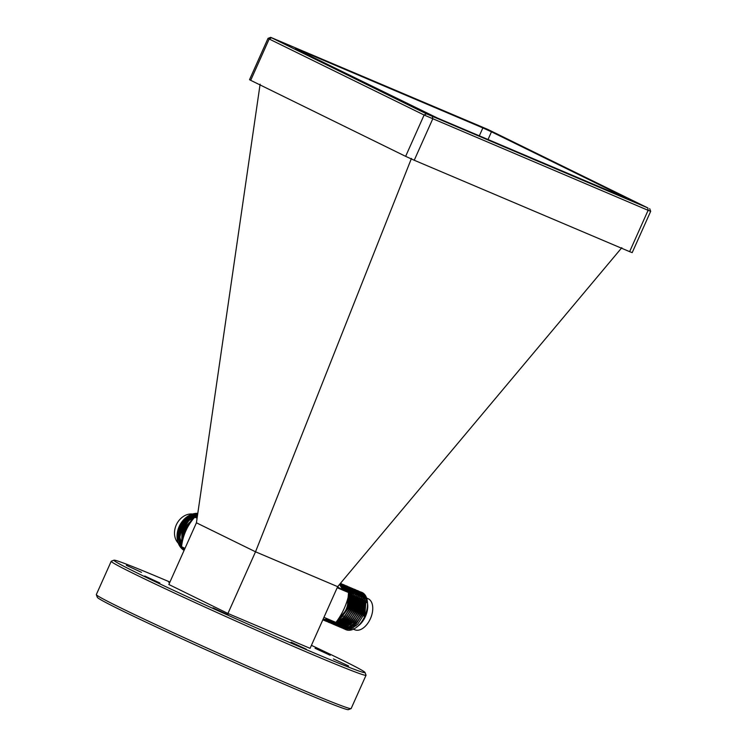 <?xml version="1.0" encoding="UTF-8"?>
<svg xmlns="http://www.w3.org/2000/svg" width="747" height="747" viewBox="0 0 747 747"><rect width="100%" height="100%" fill="white"/><g stroke="black" fill="none" stroke-linecap="round" stroke-linejoin="round"><path stroke-width="1.12" d="M487.875 129.446L270.694 37.35L426.444 113.815L647.854 207.937L487.875 129.446M649.657 208.628L650.674 211.308L648.107 210.318L424.109 115.019L269.181 39.012L268.014 38.377L270.694 37.35M626.145 198.114L437.49 118.073L295.401 48.686M479.322 135.823L482.861 127.914L491.47 131.808L488.024 139.512M432.476 116.532L432.728 118.913L414.24 160.241L405.63 156.347L424.109 115.019L426.444 113.815M650.674 211.308L632.195 252.635L629.628 251.646L648.107 210.318L647.854 207.937M271.506 37.798L269.181 39.012L250.693 80.331L249.535 79.696L268.014 38.377M250.693 80.331L405.63 156.347M414.24 160.241L629.628 251.646M482.861 127.914L295.523 48.415M626.229 197.927L491.47 131.808M184.425 534.329A10.813 8.703 -63.9 0 1 187.637 527.214M347.392 599.972A10.813 6.415 113 0 1 347.71 602.941A10.813 6.415 113 0 1 347.644 603.931A10.813 6.415 113 0 1 343.704 613.212A10.813 6.415 113 0 1 340.296 615.986M178.963 540.128A16.901 13.595 -63.9 0 1 179.878 526.71A16.901 13.595 -63.9 0 1 189.29 516.943M190.027 516.644A16.901 13.595 -63.9 0 1 193.744 515.766M194.136 515.738A16.901 13.595 -63.9 0 1 196.34 515.813M196.601 515.85A16.901 13.595 -63.9 0 1 197.413 516M197.796 513.357A20.281 16.313 116.1 0 0 179.177 526.532A20.281 16.313 116.1 0 0 184.07 550.446M182.324 541.332A12.839 10.337 -63.9 0 1 181.288 540.548M181.138 540.408A12.839 10.337 -63.9 0 1 180.064 539.231M179.915 539.017A12.839 10.337 -63.9 0 1 178.85 537.121M178.71 536.766A12.839 10.337 -63.9 0 1 178.103 534.525M178.281 543.19A16.901 13.595 -63.9 0 1 176.273 524.945A16.901 13.595 -63.9 0 1 192.586 514.029M193.286 514.132A16.901 13.595 -63.9 0 1 194.762 514.496M194.939 514.552A16.901 13.595 -63.9 0 1 196.078 515.01M196.218 515.075A16.901 13.595 -63.9 0 1 196.237 515.085L197.227 515.57M197.778 513.516L194.239 513.889L185.807 518.371L179.747 526.812L177.721 536.972L180.288 546.122L184.117 550.324M197.703 514.029L195.238 514.375L186.806 518.866L180.746 527.307L178.72 537.457L181.288 546.608L184.22 550.1M197.694 514.104L195.387 514.45L186.946 518.932L180.895 527.373L178.86 537.532L181.428 546.683L184.238 550.063M197.6 514.711L187.945 519.426L181.894 527.868L179.859 537.074L181.661 545.758M197.591 514.804L188.095 519.492L182.035 527.933L181.68 545.571M197.488 515.505L189.075 520.005L183.034 528.428L181.904 544.021M197.469 515.617L189.15 520.136L183.183 528.502L181.941 543.769M197.357 516.41L195.172 517.26M194.239 517.727L184.182 528.988L182.352 541.547M197.339 516.532L195.331 517.326M193.987 518.016L184.322 529.063L182.436 541.164M197.208 517.438L196.405 517.783M191.783 520.752L185.321 529.548L183.332 537.644M197.189 517.578L196.554 517.848M191.372 521.313L185.471 529.623L183.538 536.962M182.399 547.121L184.388 549.727M182.539 547.196L184.406 549.671M183.538 547.682L184.612 549.232M183.687 547.756L184.64 549.157M365.012 672.468L366.03 675.148A139.577 3.651 -155.9 0 1 366.039 675.251A139.577 3.651 -155.9 0 1 313.03 654.764A139.577 3.651 -155.9 0 1 179.85 595.546A139.577 3.651 -155.9 0 1 111.219 561.268A139.577 3.651 -155.9 0 1 111.303 561.202L113.983 560.185A137.551 3.604 24.1 0 0 180.083 593.351A137.551 3.604 24.1 0 0 312.778 652.383A137.551 3.604 24.1 0 0 365.012 672.468A137.551 3.604 24.1 0 0 311.415 645.343M111.219 561.268L96.326 594.575A139.577 3.651 24.1 0 0 96.326 594.687A139.577 3.651 24.1 0 0 166.441 629.534A139.577 3.651 24.1 0 0 298.137 688.071A139.577 3.651 24.1 0 0 351.053 708.632A139.577 3.651 24.1 0 0 351.137 708.558L366.039 675.251M330.193 655.287L315.047 648.275L330.193 655.287M228.143 614.856L212.998 607.843L228.143 614.856M306.298 649.208L291.143 642.196L306.298 649.208M348.569 665.951L333.414 658.947L348.569 665.951M159.886 583.015L144.741 576.012L159.886 583.015M141.519 572.351L126.364 565.339L141.519 572.351M169.653 582.669L168.635 582.09L169.756 582.445M351.053 708.632L348.382 709.65A137.551 3.604 -155.9 0 1 296.223 689.397A137.551 3.604 -155.9 0 1 166.441 631.71A137.551 3.604 -155.9 0 1 97.353 597.357L96.326 594.687M169.924 582.053A137.551 3.604 24.1 0 0 166.133 580.438A137.551 3.604 24.1 0 0 113.983 560.185M355.432 597.74A16.901 10.028 113 0 1 356.114 597.329M345.6 622.849L354.059 611.784L356.291 597.236A16.901 10.028 113 0 1 357.524 596.666M357.701 596.601A16.901 10.028 113 0 1 358.896 596.255M359.064 596.218A16.901 10.028 113 0 1 360.259 596.069M360.437 596.069A16.901 10.028 113 0 1 361.669 596.153M361.847 596.19A16.901 10.028 113 0 1 363.005 596.545A16.901 10.028 113 0 1 363.191 596.629M363.387 596.732A16.901 10.028 113 0 1 364.966 597.88M365.227 598.151A16.901 10.028 113 0 1 367.253 602.101M367.421 601.886L367.673 604.472A16.901 10.028 113 0 1 365.414 616.527A16.901 10.028 113 0 1 358.747 625.5L356.711 627.125A20.281 12.027 -67 0 0 364.713 616.34A20.281 12.027 -67 0 0 367.421 601.886A20.281 12.027 -67 0 0 361.828 592.371A20.281 12.027 -67 0 0 360.913 592.054M360.81 592.035A20.281 12.027 -67 0 0 360.063 591.876M359.951 591.867A20.281 12.027 -67 0 0 359.167 591.801M359.055 591.792A20.281 12.027 -67 0 0 358.233 591.82M358.112 591.829A20.281 12.027 -67 0 0 357.253 591.941L360.39 596.554M357.122 591.969A20.281 12.027 -67 0 0 356.216 592.194M356.086 592.231A20.281 12.027 -67 0 0 355.133 592.567L356.16 592.371M354.993 592.623A20.281 12.027 -67 0 0 353.985 593.081M353.835 593.155A20.281 12.027 -67 0 0 352.771 593.772M352.612 593.874A20.281 12.027 -67 0 0 351.454 594.677M351.286 594.808A20.281 12.027 -67 0 0 350.352 595.583M360.437 599.86A16.901 10.028 113 0 1 360.904 599.58M361.09 599.477A16.901 10.028 113 0 1 362.323 598.879M362.5 598.805A16.901 10.028 113 0 1 363.705 598.422M363.873 598.384A16.901 10.028 113 0 1 365.068 598.207M366.628 598.086L368.019 598.674A16.901 10.028 113 0 1 370.428 618.647A16.901 10.028 113 0 1 354.816 629.786L353.424 629.189M363.341 615.715L364.713 616.34L366.207 597.553L360.708 591.941M360.605 591.913L359.858 591.736M359.746 591.708L358.971 591.615M358.859 591.605L358.037 591.596M357.916 591.605L357.066 591.68M356.945 591.699L356.048 591.876M355.908 591.913L354.974 592.194M354.834 592.25L353.845 592.651M353.695 592.716L352.64 593.258M352.491 593.351L351.361 594.061M351.202 594.173L349.988 595.098L351.211 594.229M364.713 616.34L363.322 615.752L364.816 596.965L359.214 591.316M359.111 591.288L358.355 591.12M358.252 591.101L357.468 591.017M357.346 591.008L356.524 591.008M356.412 591.017L355.544 591.11M355.423 591.129L354.517 591.325M354.386 591.353L353.443 591.652M353.303 591.708L352.304 592.128M352.154 592.194L351.099 592.763L352.182 592.287M349.783 593.454L350.931 592.819L349.811 593.585M349.643 593.706L348.858 594.295M344.106 628.862L350.819 629.151L357.673 624.268L363.126 615.668L364.62 596.881L359.12 591.269M359.018 591.232L358.271 591.054M358.158 591.036L357.383 590.942M357.262 590.933L356.45 590.924M356.328 590.924L355.479 591.008M355.348 591.026L354.452 591.204M354.321 591.232L353.378 591.521M353.247 591.568L352.248 591.979M352.108 592.044L351.053 592.586M350.894 592.67L349.773 593.389M349.605 593.501L348.914 594.005L349.615 593.557M343.293 628.563L349.428 628.563L356.282 623.68L361.735 615.08L363.229 596.293L357.626 590.644M342.509 628.19L349.222 628.479L356.076 623.596L361.529 614.996L363.033 596.209L358.233 590.849L356.767 590.447M356.655 590.429L355.871 590.345M355.759 590.335L354.937 590.335M354.816 590.345L353.957 590.438M353.835 590.457L352.929 590.644M352.799 590.681L351.856 590.98M351.716 591.026L350.716 591.456M350.567 591.521L349.503 592.082L350.595 591.605M349.353 592.175L348.69 592.586M357.421 590.56L356.674 590.382M356.571 590.363L355.787 590.27M355.675 590.261L354.862 590.251M354.741 590.251L353.882 590.335M353.761 590.354L352.864 590.532M352.733 590.56L351.79 590.849M351.65 590.896L350.66 591.297M350.511 591.372L349.465 591.913M349.307 591.997L348.504 592.492M341.696 627.891L347.831 627.891L354.685 622.998L360.138 614.408L361.641 595.611L356.03 589.971M355.927 589.943L355.18 589.775M355.068 589.756L354.283 589.663M354.171 589.663L353.35 589.663M353.228 589.672L352.369 589.756M352.239 589.785L351.342 589.971M351.211 590.009L350.259 590.307M350.119 590.354L349.12 590.774M348.97 590.849L347.915 591.409L349.008 590.933M347.757 591.503L347.187 591.857M340.921 627.517L347.635 627.807L354.489 622.914L359.942 614.323L361.436 595.527L355.936 589.915M355.833 589.887L355.086 589.71M354.974 589.691L354.199 589.588M354.087 589.579L353.266 589.57M353.154 589.579L352.295 589.654M352.173 589.672L351.277 589.85M351.146 589.887L350.203 590.167M350.063 590.223L349.073 590.625M348.924 590.69L347.869 591.232M347.719 591.325L347 591.764M339.437 626.873L346.244 627.219L353.098 622.326L358.551 613.726L360.045 594.939L354.442 589.299M338.708 626.378L340.006 627.172L346.048 627.125L352.901 622.242L358.355 613.642L359.849 594.855L355.058 589.504L353.583 589.094M353.48 589.075L352.696 588.991M352.575 588.991L351.753 588.991M351.641 588.991L350.782 589.084M350.651 589.103L349.755 589.299M349.615 589.327L348.672 589.626M348.532 589.682L347.532 590.102M347.383 590.167L346.328 590.737L347.411 590.261M346.169 590.83L345.693 591.12M354.246 589.215L353.499 589.028M353.387 589.009L352.612 588.916M352.491 588.907L351.678 588.897M351.557 588.907L350.707 588.981M350.576 589L349.68 589.178M349.549 589.215L348.606 589.495M348.475 589.542L347.476 589.953M347.336 590.018L346.281 590.56M346.122 590.653L345.506 591.026M338.522 626.537L344.656 626.537L351.51 621.653L356.963 613.054L358.457 594.267L352.855 588.617M352.743 588.589L351.996 588.421M351.884 588.403L351.099 588.319M350.987 588.309L350.166 588.309M350.044 588.319L349.185 588.412M349.064 588.431L348.158 588.617M348.027 588.655L347.084 588.953M346.944 589.009L345.945 589.43M345.796 589.495L344.731 590.055L345.824 589.588M337.737 626.163L344.451 626.453L351.305 621.569L356.758 612.97L358.261 594.182L352.752 588.571M352.649 588.533L351.912 588.356M351.8 588.337L351.015 588.244M350.903 588.234L350.091 588.225M349.969 588.225L349.11 588.309M348.989 588.328L348.093 588.505M347.962 588.533L347.019 588.823M346.879 588.869L345.889 589.271M345.74 589.346L344.694 589.887M344.535 589.971L344.012 590.289M336.925 625.865L343.06 625.865L349.913 620.972L355.367 612.381L356.87 593.594L351.258 587.945M351.155 587.917L350.408 587.749M350.296 587.73L349.512 587.646M349.4 587.637L348.578 587.637M348.457 587.646L347.598 587.74L348.849 588.132M347.467 587.758L346.571 587.945M346.44 587.982L345.488 588.281M345.347 588.328L344.348 588.748M344.208 588.823L342.724 589.635M336.15 625.491L342.864 625.781L349.717 620.888L355.17 612.297L356.674 593.51L351.165 587.889M351.062 587.861L350.315 587.684M350.212 587.665L349.428 587.562M349.316 587.562L348.494 587.544M348.382 587.553L347.523 587.637M347.402 587.656L346.505 587.833M346.375 587.861L345.431 588.15M345.291 588.197L344.302 588.599M344.152 588.664L342.677 589.458M335.338 625.192L341.472 625.192L348.326 620.299L353.779 611.7L355.273 592.913L349.671 587.273M349.568 587.245L348.812 587.077M348.709 587.058L347.925 586.965M347.803 586.965L346.991 586.965M346.869 586.965L346.01 587.058M345.88 587.077L344.983 587.273M344.843 587.31L343.9 587.609M343.76 587.656L342.285 588.309M334.563 624.809L341.276 625.108L348.13 620.215L353.583 611.616L355.077 592.829L349.577 587.217M349.475 587.189L348.728 587.011M348.616 586.983L347.841 586.89M347.719 586.881L346.907 586.871M346.785 586.881L345.936 586.955M345.805 586.974L344.909 587.151M344.778 587.189L343.835 587.469M343.704 587.525L342.219 588.16M333.75 624.511L339.885 624.511L346.739 619.627L352.192 611.027L353.686 592.24L348.083 586.6M347.971 586.563L347.224 586.395M347.112 586.376L346.328 586.292M346.216 586.283L345.394 586.283M345.273 586.292L344.414 586.386L345.665 586.778M344.292 586.404L343.387 586.6M343.2 586.647L341.743 587.151M332.966 624.137L339.68 624.427L346.533 619.543L351.986 610.943L353.49 592.156L347.981 586.544M347.878 586.516L347.14 586.33M347.028 586.311L346.244 586.218M346.132 586.208L345.319 586.199M345.198 586.199L344.339 586.283M344.218 586.302L343.321 586.479M343.125 586.526L341.668 587.011M331.481 623.493L338.288 623.838L345.142 618.955L350.595 610.355L352.098 591.568L346.487 585.919M331.379 623.465L338.092 623.754L344.946 618.871L350.399 610.271L351.902 591.484L347.103 586.124L345.637 585.723M345.525 585.704L344.74 585.62M344.628 585.611L343.807 585.611M343.685 585.62L342.826 585.713M342.556 585.76L341.118 586.124M346.291 585.835L345.544 585.657M345.441 585.639L344.656 585.545M344.544 585.536L343.723 585.527M343.611 585.527L342.752 585.611M339.596 584.359L342.462 585.639L341.024 586.003M329.894 622.821L336.701 623.166L343.555 618.273L349.008 609.683L350.511 590.896L344.899 585.246M344.797 585.218L344.05 585.05M343.937 585.032L343.153 584.948M343.041 584.938L342.219 584.938M341.837 584.966L340.371 585.209M329.791 622.793L336.505 623.082L343.359 618.189L348.812 609.599L350.306 590.802L344.806 585.19M344.703 585.162L343.956 584.985M343.844 584.966L343.069 584.864M342.948 584.864L342.135 584.845M341.743 584.873L340.268 585.097M336.197 622.036L347.42 609.001L348.914 590.214L343.312 584.574M336.421 621.747L347.215 608.917L348.718 590.13L343.928 584.78L342.453 584.369M342.341 584.35L341.556 584.266M341.024 584.257L339.586 584.369M343.106 584.49L342.369 584.313M342.257 584.285L341.472 584.191M340.912 584.173L339.689 584.238L344.488 589.803M347.71 602.624L348.466 596.022M348.111 592.306L347.327 589.542L341.715 583.893M341.612 583.865L340.865 583.696M347.682 601.755L348.261 596.862M347.906 592.203L347.131 589.458L341.622 583.846M341.519 583.809L340.772 583.631M346.496 591.512L345.74 588.869L340.94 583.51L345.534 588.785L346.3 591.419M341.715 619.823L340.324 619.226A20.281 12.027 -67 0 0 340.464 620.86M340.492 621.074A20.281 12.027 -67 0 0 340.744 622.447M340.791 622.624A20.281 12.027 -67 0 0 341.005 623.446M341.174 623.969A20.281 12.027 -67 0 0 341.566 624.996M341.631 625.136A20.281 12.027 -67 0 0 342.079 626.033M342.145 626.154A20.281 12.027 -67 0 0 342.64 626.929M344.274 627.601L342.752 627.069A20.281 12.027 -67 0 0 343.265 627.713M343.34 627.807A20.281 12.027 -67 0 0 343.928 628.386M344.012 628.46A20.281 12.027 -67 0 0 344.638 628.955M344.722 629.021A20.281 12.027 -67 0 0 345.385 629.422M344.778 629.198L345.982 629.702A20.281 12.027 -67 0 0 356.711 627.125M339.343 618.815L339.399 619.777M339.68 621.429L339.409 620.01L339.614 621.476M339.652 621.663L339.941 622.923M339.988 623.082L340.193 623.754M340.408 624.315L340.828 625.258M341.08 625.743L341.36 626.201L339.969 625.893M341.426 626.313L341.949 627.022M342.033 627.116L342.593 627.723M342.677 627.807L343.275 628.32M343.368 628.386L344.003 628.806M338.036 619.515L338.186 620.682M338.092 620.757L337.877 619.739L338.027 620.794M338.055 620.99L338.344 622.242M338.391 622.41L338.755 623.493M338.811 623.642L339.231 624.576M336.804 621.737L337.168 622.821M337.224 622.961L337.644 623.904M343.359 624.137L338.232 624.968L338.774 625.669M338.849 625.762L339.409 626.378M339.493 626.453L340.1 626.966M340.184 627.032L340.828 627.461M335.842 622.391L336.187 623.185M336.253 623.315L336.72 624.147M337.383 625.08L337.933 625.706M338.017 625.781L338.615 626.313M328.307 622.148L335.618 622.298L336.057 623.231M334.049 621.635L334.46 622.559M334.525 622.681L334.871 623.297M335.086 623.633L335.59 624.324M335.664 624.417L336.234 625.024M336.309 625.108L336.916 625.622M337.009 625.687L337.644 626.107M332.462 620.953L332.873 621.877M332.938 622.008L333.283 622.615M334.544 623.586L333.47 622.942L334.002 623.642M334.077 623.736L334.637 624.352M334.721 624.427L335.328 624.94M335.412 625.015L336.057 625.435M330.865 620.281L331.285 621.205M331.351 621.336L331.817 622.148M332.947 622.905L331.883 622.26L332.406 622.97M332.49 623.063L333.05 623.67M333.134 623.754L333.732 624.268M333.825 624.333L334.469 624.763M329.278 619.608L329.688 620.533M329.754 620.654L330.23 621.476M330.295 621.588L330.818 622.298M330.893 622.391L331.463 622.998M331.547 623.082L332.144 623.596M332.238 623.661L332.873 624.081M328.12 619.571L328.764 620.776M328.839 620.888L329.352 621.607M329.427 621.709L329.987 622.326M330.071 622.41L330.669 622.933M330.753 623.007L331.388 623.437M327.98 619.608L328.643 620.804L326.85 620.327L328.372 620.85M328.708 620.906L329.231 621.625M329.306 621.719L329.866 622.326M329.95 622.41L330.557 622.923M330.641 622.989L331.285 623.409M326.99 619.795L327.765 620.934M327.84 621.028L328.391 621.653M328.475 621.737L329.072 622.26M329.166 622.326L329.8 622.765M326.85 619.814L327.634 620.944M327.718 621.037L328.278 621.653M328.363 621.728L328.96 622.242M329.053 622.307L329.698 622.737M329.969 619.898L325.86 619.87L326.803 620.981M326.887 621.056L327.485 621.588M327.569 621.653L328.876 622.447L335.412 622.214M325.739 619.87L326.691 620.972M326.775 621.056L327.373 621.569M327.466 621.635L328.101 622.064M324.74 619.786L325.897 620.906M325.981 620.981L326.616 621.411M326.71 621.467L334.021 621.625M338.596 618.684L342.135 614.781M324.59 619.758L325.785 620.897M325.869 620.962L326.514 621.383M326.607 621.439L333.825 621.532M339.045 618.002L341.5 615.267M323.47 619.468L325.701 621.102L332.238 620.86M325.122 620.794L332.434 620.944M323.283 619.394L324.926 620.71M322.891 619.693L324.31 620.505L330.846 620.271M322.872 619.739L324.105 620.421L330.641 620.187M338.531 587.6A16.901 10.028 -67 0 0 337.756 586.554M337.476 587.086L349.148 592.81A42.915 25.463 113 0 1 344.227 608.45A42.915 25.463 113 0 1 335.907 622.419L323.946 617.339M339.53 584.434L342.733 589.663M344.881 590.718L344.143 588.188L340.408 583.388A20.281 12.027 113 0 1 343.685 587.497L340.165 583.678M328.503 619.459L323.059 619.31M349.148 592.81L337.186 587.74M344.684 590.625L343.685 587.497M352.556 628.134A16.901 10.028 113 0 1 351.94 627.34M351.846 627.191A16.901 10.028 113 0 1 351.239 626.079M350.586 624.259A16.901 10.028 113 0 1 350.399 623.502M353.051 628.096A16.901 10.028 113 0 1 350.791 627.975M350.548 627.919A16.901 10.028 113 0 1 349.811 627.657A16.901 10.028 113 0 1 349.148 627.331M348.98 627.228A16.901 10.028 113 0 1 347.971 626.444M346.795 624.996A16.901 10.028 113 0 1 346.319 624.156M346.244 623.988A16.901 10.028 113 0 1 345.749 622.727M345.684 622.531A16.901 10.028 113 0 1 345.394 621.383M365.918 602.185L366.432 602.409A12.839 7.619 113 0 1 367.309 602.904M363.593 615.827L365.834 601.288M365.162 598.571L362.015 593.958M361.735 593.753L360.185 592.95L361.922 594.042M359.998 592.885L358.812 592.586M358.663 592.558L357.589 592.483M357.449 592.483L356.412 592.558M356.263 592.586L355.227 592.791M355.077 592.838L354.022 593.183M353.863 593.249L352.761 593.744M352.603 593.828L351.435 594.509M351.258 594.612L350.072 595.462M339.67 618.946L339.717 619.506M339.745 619.739L339.988 621.215M340.034 621.411L340.38 622.671M340.436 622.83L340.884 623.932M340.949 624.072L341.22 624.595M343.153 626.957L344.134 627.62M344.302 627.713L345.861 628.274M346.178 628.339L351.314 627.508M353.546 626.219L362.006 615.154L364.247 600.607M363.574 597.899L360.428 593.286M360.147 593.081L358.597 592.268L360.334 593.361M358.411 592.203L357.225 591.913M357.066 591.885L356.002 591.811M355.852 591.811L354.825 591.885M354.676 591.904L353.639 592.119M353.49 592.156L352.425 592.511M352.276 592.567L351.174 593.071M351.006 593.155L349.848 593.828M349.671 593.94L348.802 594.556M338.186 619.291L338.4 620.542M338.438 620.729L338.793 621.99M338.849 622.158L339.287 623.25M339.362 623.4L339.885 624.352M344.591 627.667L349.727 626.836M351.958 625.547L360.418 614.482L362.659 599.934M361.987 597.226L358.831 592.614M358.551 592.408L357.001 591.596M356.814 591.531L355.637 591.232M355.479 591.213L354.414 591.138M354.265 591.138L353.228 591.213M353.088 591.232L352.052 591.447M351.902 591.484L350.838 591.839M350.679 591.895L349.577 592.399M337.261 621.485L337.7 622.578M337.765 622.727L338.298 623.68M339.381 625.062L339.857 625.51M350.371 624.875L358.821 613.801L361.062 599.262M356.963 591.736L355.413 590.924M355.227 590.858L354.05 590.56M353.891 590.532L352.827 590.457M352.677 590.457L351.641 590.541M351.492 590.56L350.455 590.765M350.306 590.812L349.251 591.157M349.092 591.222L347.99 591.717M336.187 622.055L336.71 623.007M336.785 623.129L337.411 623.978M337.793 624.389L338.27 624.837M338.466 624.996L339.362 625.594M348.774 624.193L357.234 613.128L359.475 598.58M358.803 595.873L355.656 591.26M355.376 591.054L353.826 590.251M353.639 590.177L352.453 589.887M352.295 589.859L351.23 589.785M351.081 589.785L350.054 589.859M349.904 589.878L348.868 590.093M348.718 590.139L347.654 590.485M347.504 590.55L346.403 591.045M346.235 591.129L343.181 586.246L344.264 586.367M335.198 622.456L335.823 623.297M335.917 623.409L336.673 624.156M339.792 625.519L337.905 625.015L339.502 625.575M340.903 626.285L339.838 625.641L344.955 624.809M347.187 623.521L355.647 612.456L357.888 597.908M357.215 595.2L354.059 590.588M353.779 590.382L352.229 589.57L353.975 590.662M352.042 589.504L350.866 589.215M350.707 589.187L349.643 589.112M349.493 589.112L348.457 589.187M348.317 589.206L347.28 589.42M347.131 589.458L346.066 589.813M345.908 589.869L344.806 590.373M333.61 621.784L334.236 622.624M334.329 622.737L335.086 623.484M335.207 623.586L336.187 624.249M338.195 624.847L336.318 624.343L337.905 624.903M355.628 594.528L352.472 589.915M352.192 589.71L350.642 588.897M349.194 588.431L350.436 588.804L349.279 588.533M349.12 588.515L348.055 588.431M347.906 588.44L346.869 588.515M346.72 588.533L345.684 588.748M345.534 588.785L344.479 589.131M344.32 589.196L343.013 589.803M332.013 621.112L332.639 621.952M332.742 622.064L333.498 622.811M333.61 622.914L334.591 623.577M336.608 624.175L334.731 623.67L336.318 624.231M336.636 624.287L341.771 623.456M344.003 622.176L352.463 611.102L354.704 596.564M354.031 593.846L350.885 589.234M352.733 602.185L351.874 592.539L349.54 588.944L350.623 589.066L349.054 588.225L350.791 589.318M348.868 588.16L347.682 587.861M347.523 587.833L346.459 587.758M346.309 587.758L345.282 587.833M345.133 587.861L344.096 588.066M343.947 588.113L342.415 588.655M330.426 620.43L331.052 621.28M331.145 621.392L331.901 622.139M332.023 622.232L333.003 622.895M333.171 622.989L334.731 623.549M335.048 623.614L340.184 622.783M342.415 621.495L350.875 610.43L353.116 595.882M352.444 593.174L349.297 588.561M349.008 588.356L347.458 587.544L349.204 588.636M346.02 587.077L347.252 587.45L346.094 587.189M345.936 587.161L344.871 587.086M344.722 587.086L343.685 587.161M343.517 587.189L341.949 587.553M328.624 619.422L329.464 620.598M329.558 620.71L330.314 621.457M330.435 621.56L331.416 622.223M331.584 622.316L333.143 622.877M333.461 622.942L338.596 622.111M340.828 620.822L349.288 609.757L351.52 595.21M350.857 592.502L347.7 587.889M347.42 587.684L345.87 586.871L347.616 587.964M345.684 586.806L344.507 586.507M344.348 586.488L343.284 586.414M343.041 586.414L341.426 586.6M327.672 619.674L328.727 620.785M328.848 620.888L329.819 621.551M329.987 621.635L331.547 622.204M331.864 622.26L335.142 622.092M336.495 621.653L337 621.439M339.231 620.15L347.691 609.085L349.932 594.537M349.26 591.829L346.113 587.217M345.833 587.011L344.283 586.199L346.02 587.291M342.836 585.723L344.078 586.106L342.91 585.835M342.584 585.788L340.856 585.769M326.812 619.814L328.232 620.878M328.4 620.962L329.959 621.523M331.36 622.232L330.286 621.588L333.554 621.42M338.484 618.843L342.976 614.015M343.704 613.212A16.901 16.901 0 0 0 347.644 603.931L348.541 595.704M347.672 591.148L344.526 586.535M344.236 586.33L342.686 585.527L344.432 586.619M342.229 585.368L340.23 585.06M326.103 619.87L327.242 620.496M329.772 621.56L328.699 620.916L331.957 620.748M346.085 590.475L342.929 585.863M342.266 585.415L339.558 584.462M325.776 619.87L330.37 620.066M343.134 589.859L339.577 584.387M365.46 607.582L364.592 597.945L362.267 594.341M359.979 592.857L358.737 592.474M358.579 592.446L357.496 592.324L359.83 595.919L360.689 605.556M357.346 592.315L356.31 592.362M354.984 592.586L353.929 592.903M353.77 592.959L352.687 593.417M352.519 593.501L351.379 594.126M339.269 618.777L339.371 619.795M339.726 621.616L340.1 622.83M340.165 622.989L340.623 624.044M340.697 624.193L340.959 624.66M343.013 626.985L344.078 627.629M344.274 627.713L346.15 628.218M346.571 628.255L350.026 627.704L357.552 621.821M363.864 606.909L363.005 597.264L360.67 593.669M358.383 592.175L357.15 591.801M356.991 591.773L355.908 591.652M355.759 591.643L354.722 591.68M354.573 591.699L353.536 591.876M353.387 591.913L352.341 592.231M338.139 620.944L338.512 622.158M338.568 622.316L339.035 623.371M339.101 623.512L339.652 624.436M362.276 606.237L361.417 596.592L359.083 592.997M358.747 592.688L356.991 591.587M356.795 591.503L355.563 591.129M355.395 591.092L354.311 590.97L356.646 594.565L357.505 604.211M354.162 590.97L353.126 591.008M352.986 591.026L351.949 591.204M351.8 591.241L350.745 591.549M349.344 592.147L348.597 592.539M336.981 621.644L337.439 622.699M337.513 622.839L338.064 623.764M339.147 625.062L339.661 625.51M341.09 626.369L342.966 626.873M343.387 626.91L346.841 626.359L354.377 620.477M357.15 592.016L355.404 590.914M355.208 590.83L353.966 590.447M353.807 590.419L352.724 590.298L355.058 593.893L355.917 603.529M352.575 590.289L351.538 590.335M351.389 590.345L350.362 590.532M350.212 590.56L349.157 590.877M347.747 591.475L347.103 591.811M336.001 622.298L336.477 623.091M336.561 623.213L337.214 624.034M337.317 624.137L338.074 624.828M338.251 624.968L339.315 625.603M341.799 626.238L345.254 625.678L352.789 619.795M359.102 604.883L358.233 595.247L355.899 591.643M355.563 591.344L353.817 590.242M353.62 590.158L352.379 589.775M352.22 589.747L351.137 589.626L353.462 593.221L354.33 602.857M350.987 589.616L349.951 589.663M349.801 589.672L348.765 589.85M348.616 589.887L347.57 590.205M346.16 590.793L345.618 591.082M334.525 621.831L334.88 622.419M334.973 622.54L335.627 623.353M335.72 623.465L336.523 624.193M336.654 624.287L337.205 624.66M340.212 625.556L343.657 625.006L351.193 619.123M352.024 589.476L350.791 589.103M349.391 588.944L348.354 588.981M348.214 589L347.178 589.178M347.028 589.215L345.973 589.532M332.929 621.159L333.293 621.737M333.377 621.868L334.03 622.681M334.133 622.793L334.936 623.512M335.058 623.614L336.131 624.259M338.624 624.884L342.07 624.333L349.605 618.451M352.379 589.99L350.632 588.888M349.036 588.393L347.953 588.272L350.287 591.867L351.146 601.512M347.803 588.272L346.767 588.309M346.617 588.328L345.59 588.505M345.441 588.543L344.386 588.851M344.236 588.907L342.714 589.588M331.341 620.486L331.705 621.065M331.789 621.187L332.443 622.008M332.546 622.12L333.339 622.839M337.028 624.212L340.483 623.652L348.018 617.778M347.448 587.721L346.365 587.6L348.69 591.194L349.559 600.831M346.216 587.59L345.179 587.637M345.03 587.646L343.993 587.833M343.844 587.861L342.303 588.365M329.754 619.805L330.118 620.393M330.202 620.514L330.856 621.327M330.949 621.439L331.752 622.167M333.134 622.989L335.02 623.502M335.44 623.53L338.886 622.979L346.421 617.097M345.852 587.049L344.769 586.927L347.598 592.054M344.619 586.918L343.583 586.955M343.405 586.983L341.827 587.301M328.381 619.496L329.259 620.654M329.362 620.766L330.165 621.495M331.547 622.316L333.423 622.821M333.853 622.858L337.299 622.307L344.834 616.424M342.92 586.246L341.295 586.386M327.447 619.721L328.568 620.813M329.959 621.644L331.836 622.148M332.256 622.186L334.74 621.924M336.878 621.14L343.247 615.752M342.481 585.657L340.707 585.583M326.616 619.833L328.176 620.878M328.363 620.972L330.249 621.476M330.669 621.513L333.153 621.252M339.25 617.676L341.491 615.276M347.962 600.158L348.186 597.161M342.173 585.312L340.062 584.901M325.972 619.87L326.85 620.327M329.082 620.832L331.565 620.58M344.358 590.466L339.689 584.247M260.115 84.178L196.424 522.807L255.521 551.8L337.663 586.656L310.08 648.34L227.928 613.474L168.841 584.49L196.424 522.807M621.821 247.696L337.663 586.656M411.448 158.42L255.521 551.8L227.928 613.474M184.985 548.391L181.558 546.711A42.915 34.53 -63.9 0 1 194.799 517.101L197.096 518.231M194.799 517.101L197.115 518.082M181.549 545.525L181.353 545.431A16.901 13.595 -63.9 0 1 180.522 544.974M180.372 544.88A16.901 13.595 -63.9 0 1 179.224 544.059M181.782 544.852A16.901 13.595 -63.9 0 1 181.063 544.021M180.849 543.741A16.901 13.595 -63.9 0 1 179.205 540.791M185.63 519.193A12.839 10.337 -63.9 0 1 187.254 518.474M187.637 518.343A12.839 10.337 -63.9 0 1 189.869 517.895M190.14 517.876A12.839 10.337 -63.9 0 1 191.792 517.932M191.998 517.96A12.839 10.337 -63.9 0 1 193.296 518.269M196.881 514.832L194.612 515.159L186.666 519.389L180.97 527.354L179.056 536.925L181.652 545.833M182.707 547.271L184.444 549.008M197.497 515.439L195.761 515.719L187.814 519.949L182.109 527.914L181.81 544.6M183.846 547.831L184.78 548.849M197.385 516.186L188.954 520.519L183.258 528.474L182.1 542.873M197.264 517.045L195.807 517.531M193.445 518.661L184.397 529.035L182.613 540.37M190.933 521.92L185.545 529.604L183.753 536.281M197.563 514.954L196.33 515.057M195.322 515.215L186.955 519.529L181.25 527.494L179.336 536.327L181.157 544.591M182.987 547.411L184.21 548.7M196.47 515.775L188.104 520.089L182.399 528.054L181.866 544.227M184.135 547.971L184.826 548.746M197.357 516.382L194.874 517.139M194.706 517.204L183.538 528.615L182.193 542.341M197.227 517.279L196.116 517.662M192.931 519.277L184.686 529.184L182.819 539.558M189.99 523.302L185.517 530.482M184.546 533.526L184.304 534.675M338.736 618.553L340.128 619.142M341.921 619.907L343.312 620.496M343.508 620.58L344.899 621.168M345.095 621.252L346.487 621.849M346.692 621.934L348.083 622.522M348.279 622.606L349.671 623.194M349.867 623.278L351.137 623.82M353.051 624.632L354.442 625.22M354.638 625.304L356.03 625.893M348.728 594.892L349.811 595.35M350.007 595.434L351.398 596.031M351.604 596.115L352.995 596.704M353.191 596.788L354.582 597.376M354.778 597.46L356.17 598.058M356.375 598.142L357.766 598.73M357.962 598.814L359.354 599.402M359.55 599.486L360.941 600.074M361.146 600.158L362.538 600.756M362.734 600.84L364.125 601.428M364.321 601.512L365.713 602.101"/></g></svg>
